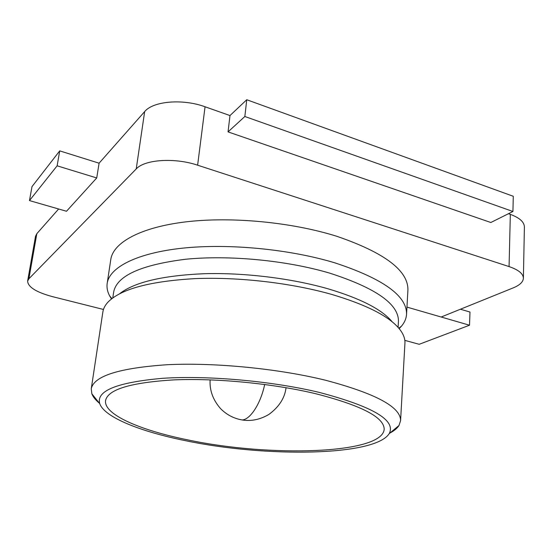 <?xml version="1.0" encoding="UTF-8"?>
<svg xmlns="http://www.w3.org/2000/svg" width="552" height="552" viewBox="0 0 552 552"><rect width="100%" height="100%" fill="white"/><g stroke="black" fill="none" stroke-linecap="round" stroke-linejoin="round"><path stroke-width="0.83" d="M460.444 309.223L469.987 312.052L469.51 325.225L406.955 307.098L441.186 317.014L513.291 287.847C519.777 285.177 523.137 281.975 523.386 278.256C523.261 273.702 518.487 269.811 509.061 266.582L197.623 165.193C174.742 157.43 144.61 159.459 136.227 168.94L28.897 278.76L27.628 281.078C27.938 287.026 36.197 292.208 52.405 296.624L103.459 309.465M197.623 165.193L205.054 106.771C182.691 98.546 153.07 101.113 144.665 111.594L136.227 168.94M508.482 213.707L510.338 214.362L509.061 266.582M228.045 131.887L490.832 222.504L512.925 211.492L244.846 116.5L228.045 131.887L229.984 115.561L246.751 99.74L244.846 116.5M205.054 106.771L229.984 115.561M523.386 278.256L524.4 227.051C524.29 222.028 519.604 217.805 510.338 214.362M28.897 278.76L36.832 233.675L35.528 236.256L27.628 281.078M29.477 200.583L31.995 186.624L59.719 150.875L57.132 165.821L29.477 200.583L66.495 211.264L96.731 177.951L99.091 163.192L144.665 111.594M36.832 233.675L58.629 208.994M246.751 99.74L513.284 196.284L512.925 211.492M187.977 439.923C140.415 430.367 103.534 414.566 105.563 400.552C107.909 389.408 130.769 382.515 174.128 379.873C216.474 378.051 273.005 383.543 315.496 393.659C361.387 405.423 384.282 417.319 384.178 429.346C382.039 454.31 269.121 457.208 187.977 439.923M185.741 440.737C140.815 431.692 104.638 417.409 99.76 403.726C95.979 390.837 116.955 382.363 162.681 378.306C207.697 375.312 271.743 381.018 319.084 392.355C372.848 406.527 396.226 420.286 389.201 433.637C374.918 456.318 265.609 457.525 185.741 440.737M406.548 314.309L407.907 290.179C408.445 270.721 384.765 252.761 336.851 236.304C292.022 222.194 231.661 216.425 186.052 221.842C140.367 227.286 113.201 242.59 110.793 259.474L107.185 283.376C109.455 267.389 136.668 253.037 182.664 248.152C228.583 243.287 289.483 249.131 334.733 262.807C383.102 278.719 407.038 295.886 406.548 314.309C406.279 318.476 404.63 322.382 401.601 326.032L399.165 328.647M389.864 433.085C394.169 430.815 397.205 428.29 398.986 425.516L400.579 420.707C400.821 407.052 375.753 393.548 325.363 380.197C278.222 368.612 214.942 362.409 167.67 364.693C119.342 367.942 93.874 375.96 91.266 388.746L91.846 393.776C93.019 396.86 95.475 399.952 99.222 403.05M111.476 298.915L109.627 295.858C107.405 291.67 106.591 287.509 107.185 283.376M400.579 420.707L404.933 343.171C405.14 339.666 404.092 336.03 401.787 332.263C393.114 318.442 369.916 305.877 332.2 294.561C291.822 283.017 239.002 276.842 195.242 278.615C150.103 281.203 121.081 288.972 108.178 301.923C105.149 305.139 103.383 308.485 102.865 311.956L91.266 388.746M404.83 340.37L419.196 344.296L469.51 325.225M112.787 297.914L113.664 292.022C116.776 275.869 140.65 264.96 185.286 259.288C228.845 254.845 286.571 260.351 329.641 273.116C375.926 288.04 398.854 304.152 398.44 321.45L398.089 327.398M392.217 321.871C382.226 309.637 360.939 298.646 328.364 288.896C291.732 278.36 244.412 272.543 204.123 273.709C162.495 275.538 134.343 282.203 119.667 293.705M59.719 150.875L99.091 163.192M96.731 177.951L57.132 165.821M264.677 384.475C260.751 403.54 250.235 419.734 242.135 419.962L238.243 419.12M389.201 433.637L398.986 425.516M99.76 403.726L91.846 393.776M398.813 328.226L401.601 326.032M111.904 298.577L109.627 295.858M210.133 379.852C209.45 390.298 212.934 399.896 220.579 408.646C226.644 414.759 233.827 418.526 242.135 419.962C251.222 421.438 260.164 419.582 268.962 414.386C279.146 406.817 284.839 397.923 286.046 387.697"/></g></svg>
